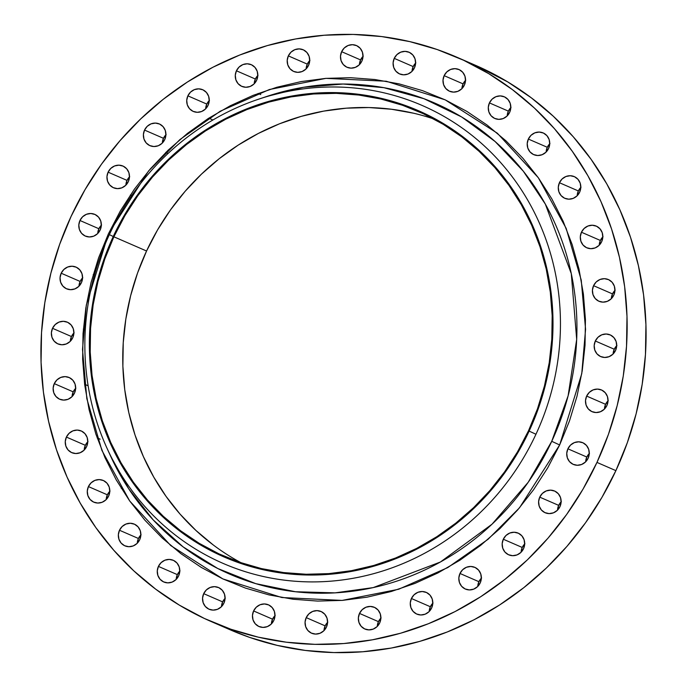 <?xml version="1.0" encoding="UTF-8"?>
<svg xmlns="http://www.w3.org/2000/svg" width="687" height="687" viewBox="0 0 687 687"><rect width="100%" height="100%" fill="white"/><g stroke="black" fill="none" stroke-linecap="round" stroke-linejoin="round"><path stroke-width="1.03" d="M363.011 56.394A11.834 11.164 -66.5 0 0 360.563 59.915L341.637 51.688A11.834 11.164 113.5 0 1 356.459 45.565A11.834 11.164 113.5 0 1 361.86 61.152L362.994 56.678L362.418 52.169L360.22 48.313L356.725 45.686L352.483 44.689L348.12 45.479L344.307 47.935L341.637 51.688L340.494 56.154L341.07 60.662L343.268 64.526L346.763 67.154L351.014 68.15L355.368 67.352L359.181 64.896L361.86 61.152A11.834 11.164 113.5 0 1 347.029 67.274A11.834 11.164 113.5 0 1 341.637 51.688L360.563 59.915A11.834 11.164 -66.5 0 0 359.413 64.672L360.563 59.915L363.243 56.162M309.725 60.585A11.834 11.164 -66.5 0 0 307.278 64.114L288.342 55.887A11.834 11.164 113.5 0 1 303.173 49.765A11.834 11.164 113.5 0 1 308.566 65.351L309.708 60.877L309.133 56.368L306.934 52.513L303.439 49.885L299.188 48.889L294.826 49.679L291.022 52.135L288.342 55.887L287.209 60.353L287.784 64.861L289.983 68.726L293.469 71.354L297.72 72.35L302.082 71.551L305.895 69.095L308.566 65.351A11.834 11.164 113.5 0 1 293.744 71.474A11.834 11.164 113.5 0 1 288.342 55.887L307.278 64.114A11.834 11.164 -66.5 0 0 306.127 68.872L307.278 64.114L309.949 60.362M257.797 75.501A11.834 11.164 -66.5 0 0 255.358 79.022L236.422 70.795A11.834 11.164 113.5 0 1 251.253 64.672A11.834 11.164 113.5 0 1 256.646 80.259L257.788 75.793L257.213 71.285L255.006 67.42L251.519 64.793L247.268 63.797L242.906 64.587L239.102 67.051L236.422 70.795L235.289 75.261L235.864 79.769L238.063 83.634L241.549 86.261L245.8 87.258L250.162 86.468L253.975 84.012L256.646 80.259A11.834 11.164 113.5 0 1 241.815 86.382A11.834 11.164 113.5 0 1 236.422 70.795L255.358 79.022A11.834 11.164 -66.5 0 0 254.199 83.78L255.358 79.022L258.029 75.269M209.243 100.551A11.834 11.164 -66.5 0 0 206.796 104.072L187.869 95.845A11.834 11.164 113.5 0 1 202.691 89.722A11.834 11.164 113.5 0 1 208.092 105.309L209.226 100.843L208.65 96.335L206.452 92.47L202.957 89.842L198.715 88.846L194.352 89.645L190.539 92.101L187.869 95.845L186.727 100.319L187.302 104.828L189.5 108.683L192.995 111.311L197.246 112.307L201.6 111.517L205.413 109.061L208.092 105.309A11.834 11.164 113.5 0 1 193.262 111.431A11.834 11.164 113.5 0 1 187.869 95.845L206.796 104.072A11.834 11.164 -66.5 0 0 205.645 108.829L206.796 104.072L209.475 100.328M165.91 134.781A11.834 11.164 -66.5 0 0 163.463 138.302L144.536 130.075A11.834 11.164 113.5 0 1 159.367 123.952A11.834 11.164 113.5 0 1 164.76 139.538L165.893 135.073L165.318 130.564L163.12 126.7L159.633 124.072L155.382 123.076L151.02 123.875L147.216 126.331L144.536 130.075L143.394 134.54L143.969 139.057L146.176 142.913L149.663 145.541L153.914 146.537L158.276 145.747L162.08 143.291L164.76 139.538A11.834 11.164 113.5 0 1 149.929 145.661A11.834 11.164 113.5 0 1 144.536 130.075L163.463 138.302A11.834 11.164 -66.5 0 0 162.312 143.059L163.463 138.302L166.142 134.558M129.474 176.868A11.834 11.164 -66.5 0 0 127.026 180.389L108.099 172.171A11.834 11.164 113.5 0 1 122.93 166.039A11.834 11.164 113.5 0 1 128.323 181.634L129.465 177.16L128.89 172.652L126.683 168.787L123.196 166.16L118.945 165.172L114.583 165.962L110.779 168.418L108.099 172.171L106.957 176.636L107.533 181.145L109.74 185.009L113.226 187.637L117.477 188.624L121.839 187.834L125.644 185.378L128.323 181.634A11.834 11.164 113.5 0 1 113.492 187.757A11.834 11.164 113.5 0 1 108.099 172.171L127.026 180.389A11.834 11.164 -66.5 0 0 125.876 185.155L127.026 180.389L129.706 176.645M101.332 225.207A11.834 11.164 -66.5 0 0 98.885 228.728L79.958 220.501A11.834 11.164 113.5 0 1 94.789 214.378A11.834 11.164 113.5 0 1 100.182 229.965L101.315 225.499L100.74 220.991L98.542 217.126L95.055 214.499L90.804 213.502L86.442 214.292L82.629 216.757L79.958 220.501L78.816 224.967L79.391 229.475L81.598 233.34L85.085 235.967L89.336 236.963L93.698 236.173L97.502 233.717L100.182 229.965A11.834 11.164 113.5 0 1 85.351 236.088A11.834 11.164 113.5 0 1 79.958 220.501L98.885 228.728A11.834 11.164 -66.5 0 0 97.734 233.486L98.885 228.728L101.564 224.975M82.569 277.926A11.834 11.164 -66.5 0 0 80.121 281.447L61.186 273.22A11.834 11.164 113.5 0 1 76.017 267.097A11.834 11.164 113.5 0 1 81.418 282.683L82.552 278.218L81.976 273.709L79.778 269.845L76.283 267.217L72.041 266.23L67.678 267.02L63.865 269.476L61.186 273.22L60.052 277.694L60.628 282.202L62.826 286.067L66.321 288.695L70.572 289.682L74.926 288.892L78.739 286.436L81.418 282.683A11.834 11.164 113.5 0 1 66.587 288.815A11.834 11.164 113.5 0 1 61.186 273.22L80.121 281.447A11.834 11.164 -66.5 0 0 78.971 286.204L80.121 281.447L82.801 277.703M73.895 333.006A11.834 11.164 -66.5 0 0 71.448 336.536L52.521 328.309A11.834 11.164 113.5 0 1 67.352 322.186A11.834 11.164 113.5 0 1 72.745 337.772L73.878 333.298L73.303 328.79L71.105 324.934L67.618 322.297L63.367 321.31L59.005 322.1L55.2 324.556L52.521 328.309L51.379 332.774L51.954 337.283L54.161 341.147L57.648 343.775L61.899 344.771L66.261 343.972L70.065 341.516L72.745 337.772A11.834 11.164 113.5 0 1 57.914 343.895A11.834 11.164 113.5 0 1 52.521 328.309L71.448 336.536A11.834 11.164 -66.5 0 0 70.297 341.293L71.448 336.536L74.127 332.783M75.656 388.335A11.834 11.164 -66.5 0 0 73.208 391.856L54.282 383.629A11.834 11.164 113.5 0 1 69.112 377.507A11.834 11.164 113.5 0 1 74.505 393.093L75.639 388.627L75.063 384.119L72.865 380.255L69.378 377.627L65.128 376.631L60.765 377.429L56.952 379.885L54.282 383.629L53.139 388.103L53.715 392.612L55.922 396.468L59.408 399.104L63.659 400.092L68.022 399.302L71.826 396.846L74.505 393.093A11.834 11.164 113.5 0 1 59.675 399.216A11.834 11.164 113.5 0 1 54.282 383.629L73.208 391.856A11.834 11.164 -66.5 0 0 72.058 396.614L73.208 391.856L75.888 388.112M87.781 441.784A11.834 11.164 -66.5 0 0 85.334 445.305L66.399 437.078A11.834 11.164 113.5 0 1 81.229 430.955A11.834 11.164 113.5 0 1 86.631 446.541L87.764 442.076L87.189 437.559L84.99 433.703L81.495 431.075L77.245 430.079L72.891 430.869L69.078 433.325L66.399 437.078L65.265 441.543L65.84 446.052L68.039 449.916L71.534 452.544L75.776 453.54L80.139 452.742L83.951 450.286L86.631 446.541A11.834 11.164 113.5 0 1 71.8 452.664A11.834 11.164 113.5 0 1 66.399 437.078L85.334 445.305A11.834 11.164 -66.5 0 0 84.183 450.062L85.334 445.305L88.013 441.552M109.8 491.291A11.834 11.164 -66.5 0 0 107.352 494.812L88.417 486.585A11.834 11.164 113.5 0 1 103.248 480.462A11.834 11.164 113.5 0 1 108.649 496.048L109.783 491.583L109.207 487.074L107.009 483.21L103.514 480.582L99.263 479.586L94.909 480.376L91.096 482.841L88.417 486.585L87.283 491.05L87.859 495.559L90.057 499.423L93.552 502.051L97.794 503.047L102.157 502.257L105.97 499.801L108.649 496.048A11.834 11.164 113.5 0 1 93.818 502.171A11.834 11.164 113.5 0 1 88.417 486.585L107.352 494.812A11.834 11.164 -66.5 0 0 106.202 499.569L107.352 494.812L110.032 491.059M140.869 534.958A11.834 11.164 -66.5 0 0 138.422 538.479L119.486 530.252A11.834 11.164 113.5 0 1 134.317 524.129A11.834 11.164 113.5 0 1 139.71 539.716L140.852 535.25L140.277 530.742L138.078 526.877L134.583 524.25L130.332 523.254L125.97 524.052L122.166 526.508L119.486 530.252L118.353 534.726L118.928 539.235L121.127 543.091L124.613 545.718L128.864 546.715L133.226 545.925L137.039 543.469L139.71 539.716A11.834 11.164 113.5 0 1 124.888 545.839A11.834 11.164 113.5 0 1 119.486 530.252L138.422 538.479A11.834 11.164 -66.5 0 0 137.271 543.237L138.422 538.479L141.093 534.735M179.788 571.112A11.834 11.164 -66.5 0 0 177.34 574.633L158.414 566.406A11.834 11.164 113.5 0 1 173.244 560.283A11.834 11.164 113.5 0 1 178.637 575.869L179.779 571.404L179.204 566.895L176.997 563.031L173.51 560.403L169.26 559.407L164.897 560.206L161.093 562.662L158.414 566.406L157.28 570.88L157.855 575.388L160.054 579.244L163.54 581.872L167.791 582.868L172.154 582.078L175.958 579.622L178.637 575.869A11.834 11.164 113.5 0 1 163.807 581.992A11.834 11.164 113.5 0 1 158.414 566.406L177.34 574.633A11.834 11.164 -66.5 0 0 176.19 579.39L177.34 574.633L180.02 570.888M225.078 598.36A11.834 11.164 -66.5 0 0 222.631 601.881L203.695 593.654A11.834 11.164 113.5 0 1 218.526 587.531A11.834 11.164 113.5 0 1 223.928 603.117L225.061 598.652L224.486 594.143L222.287 590.279L218.792 587.651L214.542 586.655L210.188 587.454L206.375 589.91L203.695 593.654L202.562 598.119L203.137 602.636L205.336 606.492L208.831 609.12L213.073 610.116L217.435 609.326L221.248 606.87L223.928 603.117A11.834 11.164 113.5 0 1 209.097 609.24A11.834 11.164 113.5 0 1 203.695 593.654L222.631 601.881A11.834 11.164 -66.5 0 0 221.48 606.638L222.631 601.881L225.31 598.137M274.98 615.655A11.834 11.164 -66.5 0 0 272.533 619.176L253.606 610.949A11.834 11.164 113.5 0 1 268.437 604.826A11.834 11.164 113.5 0 1 273.83 620.413L274.963 615.947L274.388 611.439L272.189 607.574L268.703 604.946L264.452 603.95L260.09 604.74L256.277 607.196L253.606 610.949L252.464 615.415L253.039 619.923L255.246 623.787L258.733 626.415L262.984 627.411L267.346 626.621L271.15 624.157L273.83 620.413A11.834 11.164 113.5 0 1 258.999 626.535A11.834 11.164 113.5 0 1 253.606 610.949L272.533 619.176A11.834 11.164 -66.5 0 0 271.382 623.933L272.533 619.176L275.212 615.423M327.587 622.328A11.834 11.164 -66.5 0 0 325.14 625.848L306.213 617.622A11.834 11.164 113.5 0 1 321.044 611.499A11.834 11.164 113.5 0 1 326.437 627.085L327.57 622.62L326.995 618.111L324.796 614.247L321.31 611.619L317.059 610.631L312.697 611.421L308.892 613.877L306.213 617.622L305.071 622.096L305.646 626.604L307.853 630.46L311.34 633.096L315.591 634.084L319.953 633.294L323.757 630.838L326.437 627.085A11.834 11.164 113.5 0 1 311.606 633.216A11.834 11.164 113.5 0 1 306.213 617.622L325.14 625.848A11.834 11.164 -66.5 0 0 323.989 630.606L325.14 625.848L327.819 622.104M380.873 618.128A11.834 11.164 -66.5 0 0 378.434 621.649L359.499 613.422A11.834 11.164 113.5 0 1 374.329 607.299A11.834 11.164 113.5 0 1 379.722 622.886L380.864 618.42L380.289 613.912L378.09 610.047L374.595 607.42L370.345 606.432L365.982 607.222L362.178 609.678L359.499 613.422L358.365 617.896L358.94 622.405L361.139 626.269L364.625 628.897L368.876 629.885L373.239 629.094L377.051 626.638L379.722 622.886A11.834 11.164 113.5 0 1 364.891 629.017A11.834 11.164 113.5 0 1 359.499 613.422L378.434 621.649A11.834 11.164 -66.5 0 0 377.275 626.415L378.434 621.649L381.105 617.905M432.801 603.22A11.834 11.164 -66.5 0 0 430.354 606.741L411.419 598.514A11.834 11.164 113.5 0 1 426.249 592.392A11.834 11.164 113.5 0 1 431.642 607.978L432.784 603.512L432.209 599.004L430.01 595.14L426.515 592.512L422.265 591.516L417.902 592.306L414.098 594.77L411.419 598.514L410.285 602.98L410.86 607.488L413.059 611.353L416.554 613.98L420.796 614.977L425.159 614.187L428.971 611.731L431.642 607.978A11.834 11.164 113.5 0 1 416.82 614.101A11.834 11.164 113.5 0 1 411.419 598.514L430.354 606.741A11.834 11.164 -66.5 0 0 429.203 611.499L430.354 606.741L433.025 602.988M481.355 578.171A11.834 11.164 -66.5 0 0 478.908 581.691L459.981 573.465A11.834 11.164 113.5 0 1 474.811 567.342A11.834 11.164 113.5 0 1 480.204 582.928L481.338 578.463L480.763 573.946L478.564 570.09L475.078 567.462L470.827 566.466L466.464 567.256L462.66 569.712L459.981 573.465L458.839 577.93L459.414 582.439L461.621 586.303L465.108 588.931L469.358 589.927L473.721 589.128L477.525 586.672L480.204 582.928A11.834 11.164 113.5 0 1 465.374 589.051A11.834 11.164 113.5 0 1 459.981 573.465L478.908 581.691A11.834 11.164 -66.5 0 0 477.757 586.449L478.908 581.691L481.587 577.939M524.688 543.941A11.834 11.164 -66.5 0 0 522.24 547.462L503.313 539.235A11.834 11.164 113.5 0 1 518.135 533.112A11.834 11.164 113.5 0 1 523.537 548.698L524.67 544.233L524.095 539.724L521.897 535.86L518.402 533.232L514.159 532.236L509.797 533.026L505.984 535.491L503.313 539.235L502.171 543.7L502.747 548.209L504.945 552.073L508.44 554.701L512.691 555.697L517.045 554.907L520.858 552.442L523.537 548.698A11.834 11.164 113.5 0 1 508.706 554.821A11.834 11.164 113.5 0 1 503.313 539.235L522.24 547.462A11.834 11.164 -66.5 0 0 521.089 552.219L522.24 547.462L524.92 543.709M561.124 501.845A11.834 11.164 -66.5 0 0 558.677 505.366L539.742 497.148A11.834 11.164 113.5 0 1 554.572 491.016A11.834 11.164 113.5 0 1 559.974 506.611L561.107 502.137L560.532 497.628L558.333 493.764L554.838 491.136L550.596 490.149L546.234 490.939L542.421 493.395L539.742 497.148L538.608 501.613L539.183 506.121L541.382 509.986L544.877 512.614L549.128 513.601L553.482 512.811L557.294 510.355L559.974 506.611A11.834 11.164 113.5 0 1 545.143 512.734A11.834 11.164 113.5 0 1 539.742 497.148L558.677 505.366A11.834 11.164 -66.5 0 0 557.526 510.132L558.677 505.366L561.356 501.622M589.266 453.514A11.834 11.164 -66.5 0 0 586.818 457.035L567.891 448.809A11.834 11.164 113.5 0 1 582.713 442.686A11.834 11.164 113.5 0 1 588.115 458.272L589.248 453.806L588.673 449.298L586.475 445.434L582.98 442.806L578.737 441.81L574.375 442.6L570.562 445.064L567.891 448.809L566.749 453.274L567.325 457.782L569.523 461.647L573.018 464.275L577.269 465.271L581.623 464.481L585.436 462.025L588.115 458.272A11.834 11.164 113.5 0 1 573.284 464.395A11.834 11.164 113.5 0 1 567.891 448.809L586.818 457.035A11.834 11.164 -66.5 0 0 585.668 461.793L586.818 457.035L589.498 453.283M608.029 400.796A11.834 11.164 -66.5 0 0 605.582 404.317L586.655 396.09A11.834 11.164 113.5 0 1 601.486 389.967A11.834 11.164 113.5 0 1 606.879 405.553L608.021 401.079L607.445 396.571L605.238 392.715L601.752 390.087L597.501 389.091L593.139 389.881L589.334 392.337L586.655 396.09L585.513 400.555L586.088 405.064L588.295 408.928L591.782 411.556L596.033 412.552L600.395 411.753L604.199 409.297L606.879 405.553A11.834 11.164 113.5 0 1 592.048 411.676A11.834 11.164 113.5 0 1 586.655 396.09L605.582 404.317A11.834 11.164 -66.5 0 0 604.431 409.074L605.582 404.317L608.261 400.564M616.703 345.707A11.834 11.164 -66.5 0 0 614.255 349.228L595.328 341.001A11.834 11.164 113.5 0 1 610.15 334.878A11.834 11.164 113.5 0 1 615.552 350.464L616.686 345.999L616.11 341.491L613.912 337.626L610.417 334.998L606.174 334.011L601.812 334.801L597.999 337.257L595.328 341.001L594.186 345.475L594.762 349.984L596.96 353.848L600.455 356.476L604.706 357.463L609.06 356.673L612.873 354.217L615.552 350.464A11.834 11.164 113.5 0 1 600.721 356.596A11.834 11.164 113.5 0 1 595.328 341.001L614.255 349.228A11.834 11.164 -66.5 0 0 613.105 353.994L614.255 349.228L616.935 345.484M614.942 290.386A11.834 11.164 -66.5 0 0 612.495 293.907L593.568 285.68A11.834 11.164 113.5 0 1 608.39 279.557A11.834 11.164 113.5 0 1 613.792 295.144L614.925 290.67L614.35 286.161L612.151 282.305L608.656 279.678L604.414 278.682L600.052 279.472L596.239 281.928L593.568 285.68L592.426 290.146L593.001 294.654L595.2 298.519L598.695 301.146L602.946 302.143L607.308 301.344L611.112 298.888L613.792 295.144A11.834 11.164 113.5 0 1 598.961 301.267A11.834 11.164 113.5 0 1 593.568 285.68L612.495 293.907A11.834 11.164 -66.5 0 0 611.344 298.665L612.495 293.907L615.174 290.154M602.817 236.938A11.834 11.164 -66.5 0 0 600.369 240.459L581.442 232.232A11.834 11.164 113.5 0 1 596.273 226.109A11.834 11.164 113.5 0 1 601.666 241.695L602.808 237.23L602.233 232.721L600.026 228.857L596.539 226.229L592.288 225.233L587.926 226.032L584.122 228.488L581.442 232.232L580.309 236.706L580.884 241.214L583.083 245.07L586.569 247.698L590.82 248.694L595.182 247.904L598.987 245.448L601.666 241.695A11.834 11.164 113.5 0 1 586.835 247.818A11.834 11.164 113.5 0 1 581.442 232.232L600.369 240.459A11.834 11.164 -66.5 0 0 599.219 245.216L600.369 240.459L603.049 236.714M580.798 187.431A11.834 11.164 -66.5 0 0 578.351 190.952L559.424 182.725A11.834 11.164 113.5 0 1 574.255 176.602A11.834 11.164 113.5 0 1 579.648 192.188L580.79 187.723L580.214 183.214L578.007 179.35L574.521 176.722L570.27 175.726L565.908 176.516L562.103 178.981L559.424 182.725L558.291 187.19L558.866 191.699L561.064 195.563L564.551 198.191L568.802 199.187L573.164 198.397L576.968 195.941L579.648 192.188A11.834 11.164 113.5 0 1 564.817 198.311A11.834 11.164 113.5 0 1 559.424 182.725L578.351 190.952A11.834 11.164 -66.5 0 0 577.2 195.709L578.351 190.952L581.03 187.199M549.729 143.763A11.834 11.164 -66.5 0 0 547.29 147.284L528.355 139.057A11.834 11.164 113.5 0 1 543.185 132.935A11.834 11.164 113.5 0 1 548.578 148.521L549.72 144.047L549.145 139.538L546.938 135.683L543.451 133.055L539.201 132.059L534.838 132.849L531.034 135.305L528.355 139.057L527.221 143.523L527.796 148.031L529.995 151.896L533.481 154.523L537.732 155.52L542.095 154.721L545.907 152.265L548.578 148.521A11.834 11.164 113.5 0 1 533.747 154.644A11.834 11.164 113.5 0 1 528.355 139.057L547.29 147.284A11.834 11.164 -66.5 0 0 546.131 152.042L547.29 147.284L549.961 143.531M510.81 107.61A11.834 11.164 -66.5 0 0 508.363 111.131L489.427 102.904A11.834 11.164 113.5 0 1 504.258 96.781A11.834 11.164 113.5 0 1 509.66 112.367L510.793 107.902L510.218 103.385L508.019 99.529L504.524 96.901L500.273 95.905L495.92 96.695L492.107 99.151L489.427 102.904L488.294 107.37L488.869 111.878L491.068 115.742L494.563 118.37L498.805 119.366L503.167 118.568L506.98 116.112L509.66 112.367A11.834 11.164 113.5 0 1 494.829 118.49A11.834 11.164 113.5 0 1 489.427 102.904L508.363 111.131A11.834 11.164 -66.5 0 0 507.212 115.888L508.363 111.131L511.042 107.378M415.618 63.067A11.834 11.164 -66.5 0 0 413.17 66.587L394.244 58.361A11.834 11.164 113.5 0 1 409.066 52.238A11.834 11.164 113.5 0 1 414.467 67.824L415.601 63.359L415.025 58.85L412.827 54.986L409.332 52.358L405.09 51.362L400.727 52.16L396.914 54.617L394.244 58.361L393.101 62.835L393.677 67.343L395.875 71.199L399.37 73.827L403.621 74.823L407.984 74.033L411.788 71.577L414.467 67.824A11.834 11.164 113.5 0 1 399.636 73.947A11.834 11.164 113.5 0 1 394.244 58.361L413.17 66.587A11.834 11.164 -66.5 0 0 412.02 71.345L413.17 66.587L415.85 62.843M465.52 80.362A11.834 11.164 -66.5 0 0 463.072 83.883L444.146 75.656A11.834 11.164 113.5 0 1 458.976 69.533A11.834 11.164 113.5 0 1 464.369 85.119L465.511 80.654L464.936 76.145L462.729 72.281L459.242 69.653L454.992 68.657L450.629 69.447L446.825 71.912L444.146 75.656L443.012 80.121L443.587 84.63L445.786 88.494L449.272 91.122L453.523 92.118L457.886 91.328L461.69 88.863L464.369 85.119A11.834 11.164 113.5 0 1 449.538 91.242A11.834 11.164 113.5 0 1 444.146 75.656L463.072 83.883A11.834 11.164 -66.5 0 0 461.922 88.64L463.072 83.883L465.752 80.13M266.367 96.584L303.508 87.292L343.157 84.02L383.887 87.678L423.973 98.713L461.587 116.927L495.087 141.505L523.236 171.106L545.323 204.082L571.292 273.641L576.685 339.447L568.123 395.815L551.738 441.312A256.869 242.288 -66.5 0 1 329.442 593.113A256.869 242.288 -66.5 0 1 110.367 455.601L128.821 488.946L153.201 519.904L183.154 546.912L217.779 568.518L255.744 583.641L295.419 591.739L335.084 592.864L373.213 587.6L440.401 562.009L492.021 524.207L528.226 482.248L551.738 441.312L559.656 444.961L519.501 507.805L488.122 539.243L447.821 567.556L398.623 589.266L342.109 600.412L281.807 597.527L222.854 578.909L170.737 545.555L129.757 501.055L101.908 450.432L86.828 398.649L82.509 349.451L86.304 305.105L108.417 233.82L98.602 257.805L91.053 282.572L85.849 307.896L83.041 333.513L82.646 359.189L84.664 384.686L89.095 409.735L95.879 434.107L104.956 457.568L116.24 479.895L129.62 500.866L144.974 520.282L162.141 537.955L180.973 553.713L201.274 567.41L222.854 578.909L245.499 588.106L269.003 594.908L293.134 599.244L317.652 601.082L342.332 600.395L366.935 597.201L391.221 591.516L414.957 583.409L437.911 572.949L459.861 560.24L480.599 545.401L499.93 528.586L517.663 509.943L533.627 489.659L547.668 467.924L559.656 444.961L569.471 420.968L577.011 396.201L582.215 370.886L585.032 345.26L585.427 319.584L583.4 294.096L578.978 269.038L572.194 244.666L563.117 221.205L551.833 198.878L538.445 177.907L523.099 158.491L505.924 140.818L487.1 125.06L466.799 111.363L445.219 99.864L422.565 90.667L399.061 83.866L374.939 79.529L350.413 77.691L325.732 78.378L301.129 81.581L276.844 87.258L253.117 95.364L230.162 105.824L208.204 118.533L187.465 133.372L168.135 150.187L150.401 168.83L134.437 189.114L120.397 210.849L108.417 233.82L148.572 170.969L179.951 139.53L220.244 111.217L269.45 89.508L325.964 78.361L386.257 81.246L445.219 99.864L497.336 133.218L538.316 177.718L566.157 228.342L581.245 280.133L585.564 329.322L581.76 373.668L559.656 444.961L551.738 441.312A256.869 242.288 -66.5 0 0 520.531 167.774A256.869 242.288 -66.5 0 0 266.367 96.584L258.587 99.194A249.664 235.486 113.5 0 1 505.623 168.384A249.664 235.486 113.5 0 1 535.954 434.253A249.664 235.486 -66.5 0 0 427.769 107.996A249.664 235.486 -66.5 0 0 109.353 234.636L113.252 236.508A243.387 229.57 113.5 0 1 423.656 113.054A243.387 229.57 113.5 0 1 529.127 431.101L535.954 434.253A249.664 235.486 113.5 0 1 319.893 581.786A249.664 235.486 113.5 0 1 106.966 448.139A249.664 235.486 113.5 0 1 109.353 234.636A249.664 235.486 113.5 0 1 258.587 99.194M433.935 119.031A242.648 228.865 -66.5 0 0 146.563 251.004L113.879 236.8A242.648 228.865 113.5 0 1 417.885 111.26A242.648 228.865 113.5 0 1 528.492 430.809L537.509 408.765L544.439 386.008L549.222 362.745L551.807 339.198L552.176 315.608L550.313 292.19L546.251 269.167L540.016 246.77L531.669 225.216L521.304 204.709L509.007 185.438L494.906 167.594L479.122 151.355L461.827 136.876L443.175 124.287L423.347 113.724L402.539 105.274L380.942 99.031L358.769 95.038L336.235 93.355L313.564 93.982L290.953 96.919L268.643 102.14L246.839 109.594L225.748 119.203L205.576 130.882L186.52 144.51L168.753 159.968L152.462 177.091L137.795 195.735L124.897 215.701L113.879 236.8L104.862 258.844L97.932 281.601L93.149 304.865L90.564 328.412L90.203 352.002L92.058 375.42L96.128 398.443L102.363 420.839L110.701 442.394L121.075 462.909L133.372 482.171L147.473 500.016L163.248 516.255L180.552 530.733L199.204 543.323L219.033 553.885L239.84 562.335L261.438 568.587L283.611 572.572L306.136 574.255L328.815 573.628L351.418 570.691L373.737 565.47L395.54 558.016L416.631 548.406L436.803 536.727L455.859 523.099L473.618 507.641L489.917 490.518L504.584 471.883L517.483 451.909L528.492 430.809A242.648 228.865 113.5 0 1 224.494 556.35A242.648 228.865 113.5 0 1 113.879 236.8L146.563 251.004A242.648 228.865 -66.5 0 0 241.12 562.773M211.39 621.641L230.325 629.867A307.75 290.275 -66.5 0 0 615.896 470.638L596.96 462.411A307.75 290.275 113.5 0 1 211.39 621.641A307.75 290.275 113.5 0 1 71.105 216.362L71.105 216.362A307.75 290.275 113.5 0 1 456.675 57.133A307.75 290.275 113.5 0 1 596.96 462.411L615.896 470.638A307.75 290.275 -66.5 0 0 475.61 65.359L456.675 57.133M596.96 462.411L582.997 489.178L566.629 514.503L548.028 538.144L527.367 559.871L504.833 579.467L480.668 596.754L455.086 611.567L428.336 623.753L400.676 633.208L372.38 639.82L343.706 643.547L314.947 644.346L286.367 642.208L258.252 637.158L230.866 629.232L204.468 618.515L179.316 605.11L155.666 589.154L133.725 570.785L113.716 550.193L95.819 527.564L80.233 503.124L67.077 477.113L56.497 449.77L48.597 421.363L43.436 392.174L41.074 362.47L41.538 332.542L44.818 302.684L50.881 273.177L59.675 244.314L71.105 216.362L85.076 189.595L101.436 164.27L120.045 140.629L140.706 118.911L163.231 99.306L187.405 82.019L212.987 67.206L239.737 55.02L267.389 45.574L295.693 38.953L324.358 35.226L353.118 34.427L381.697 36.566L409.821 41.624L437.207 49.541L463.605 60.258L488.749 73.664L512.408 89.619L534.349 107.988L554.357 128.589L572.245 151.209L587.84 175.649L600.988 201.66L611.567 229.003L619.476 257.41L624.638 286.608L626.991 316.303L626.527 346.231L623.255 376.09L617.184 405.596L608.399 434.459L596.96 462.411M109.353 234.636A249.664 235.486 -66.5 0 0 217.539 560.893A249.664 235.486 -66.5 0 0 535.954 434.253L529.127 431.101A243.387 229.57 113.5 0 1 218.715 554.555A243.387 229.57 113.5 0 1 113.252 236.508L109.353 234.636M529.127 431.101L518.084 452.269L505.143 472.304L490.432 490.99L474.082 508.174L456.271 523.674L437.155 537.346L416.923 549.059L395.764 558.703L373.891 566.174L351.512 571.412L328.841 574.358L306.093 574.993L283.491 573.302L261.258 569.3L239.591 563.031L218.715 554.555L198.826 543.958L180.123 531.334L162.767 516.813L146.941 500.522L132.797 482.626L120.465 463.304L110.066 442.729L101.693 421.105L95.441 398.64L91.362 375.549L89.499 352.062L89.86 328.395L92.453 304.779L97.253 281.447L104.209 258.613L113.252 236.508L124.295 215.34L137.237 195.314L151.947 176.619L168.289 159.436L186.108 143.935L205.224 130.264L225.456 118.55L246.607 108.907L268.48 101.436L290.867 96.197L313.538 93.252L336.287 92.625L358.889 94.317L381.122 98.31L402.78 104.579L423.656 113.054L443.544 123.651L462.257 136.275L479.612 150.805L495.43 167.087L509.582 184.983L521.914 204.314L532.313 224.889L540.678 246.513L546.938 268.969L551.017 292.061L552.88 315.548L552.511 339.215L549.918 362.83L545.126 386.163L538.17 408.997L529.136 431.084M213.228 544.937L195.932 530.45L180.149 514.211L166.048 496.375L153.751 477.104L143.385 456.597L135.038 435.034L128.804 412.638L124.742 389.623L122.879 366.205L123.248 342.607L125.833 319.069L130.616 295.805L137.546 273.04L146.563 251.004L157.572 229.896L170.47 209.93L185.138 191.295L201.437 174.163L219.196 158.714L238.252 145.077L258.424 133.407L279.515 123.789L301.318 116.343L323.637 111.122L346.239 108.185L368.919 107.55L391.453 109.242L413.617 113.226M230.076 629.764L249.793 637.459L277.179 645.376L305.303 650.434L333.882 652.573L362.642 651.774L391.307 648.047L419.611 641.426L447.263 631.98L474.013 619.794L499.595 604.981L523.769 587.694L546.294 568.089L566.955 546.371L585.564 522.73L601.924 497.405L615.896 470.638L627.325 442.686L636.119 413.823L642.182 384.316L645.462 354.458L645.926 324.53L643.564 294.826L638.403 265.637L630.503 237.23L619.923 209.887L606.767 183.876L591.181 159.436L573.284 136.807L553.275 116.215L531.334 97.846L507.684 81.89L475.352 65.248M166.718 152.643L166.108 152.145M258.08 93.449L260.751 94.608M208.771 118.173L212.189 119.658M165.722 152.523L167.997 153.51M130.307 195.056L131.664 195.649M110.367 455.601L106.966 448.139M121.238 488.277L122.183 488.689M97.159 437.877L100.165 439.182M84.613 384.248L88.039 385.733M83.35 329.133L85.3 329.983M93.217 274.577L94.445 275.101"/></g></svg>

